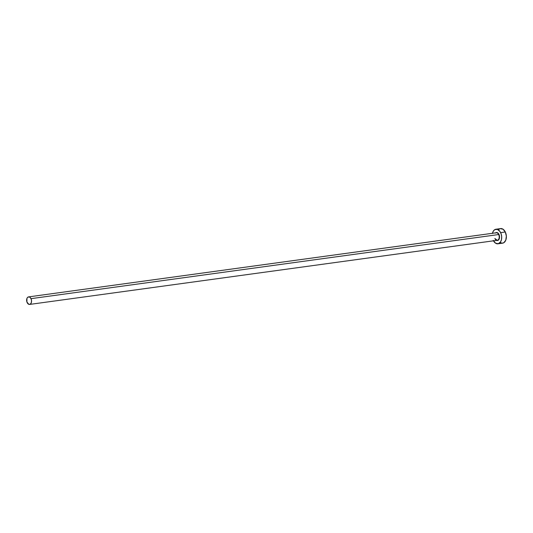 <?xml version="1.0" encoding="UTF-8"?>
<svg xmlns="http://www.w3.org/2000/svg" width="533" height="533" viewBox="0 0 533 533"><rect width="100%" height="100%" fill="white"/><g stroke="black" fill="none" stroke-linecap="round" stroke-linejoin="round"><path stroke-width="0.8" d="M495.55 232.868A4.044 2.578 82.2 0 1 498.968 234.38L498.661 234.54A3.798 2.425 -97.8 0 0 496.016 232.821M494.95 238.564L497.269 240.303A3.798 2.425 -97.8 0 0 498.661 234.54L31.001 298.66A3.798 2.425 82.2 0 1 29.608 304.423A3.798 2.425 82.2 0 1 27.19 302.664A3.798 2.425 82.2 0 1 28.575 296.894A3.798 2.425 82.2 0 1 31.001 298.66L498.661 234.54A3.798 2.425 -97.8 0 0 496.236 232.774L28.575 296.894M497.942 243.801L502.619 243.161A7.355 4.69 -97.8 0 0 505.304 231.995L500.627 232.641A7.355 4.69 82.2 0 1 497.942 243.801A7.355 4.69 82.2 0 1 493.485 240.823M500.22 242.542L502.066 243.181L503.845 242.715L505.804 240.123L506.35 236.099L505.304 231.995A7.355 4.69 -97.8 0 0 500.62 228.584L495.943 229.23A7.355 4.69 82.2 0 1 500.627 232.641L505.304 231.995L503.019 229.203L500.26 228.657M492.452 233.294A7.355 4.69 82.2 0 1 495.943 229.23M493.258 240.39L495.543 243.181L498.302 243.728L500.6 241.842L501.48 239.517L501.673 236.739L501.14 233.927L499.974 231.502L497.429 229.39L494.717 229.676L493.285 231.189L492.399 233.507M495.29 233.101L496.696 232.495L497.709 232.848L499.448 235.852L498.955 239.444L497.689 240.483L496.176 240.183M499.401 229.03L498.621 229.67M31.001 298.66L29.815 297.214L28.862 296.881L27.543 297.454L26.936 298.467L26.923 301.998L28.842 304.343L30.241 304.196L31.254 302.857L31.54 300.779L31.001 298.66M494.851 238.544A3.798 2.425 -97.8 0 0 497.496 240.256A3.798 2.425 -97.8 0 0 498.661 234.54L498.968 234.38A4.044 2.578 82.2 0 1 499.221 238.911A4.044 2.578 82.2 0 1 496.583 240.396M497.269 240.303L29.608 304.423"/></g></svg>
